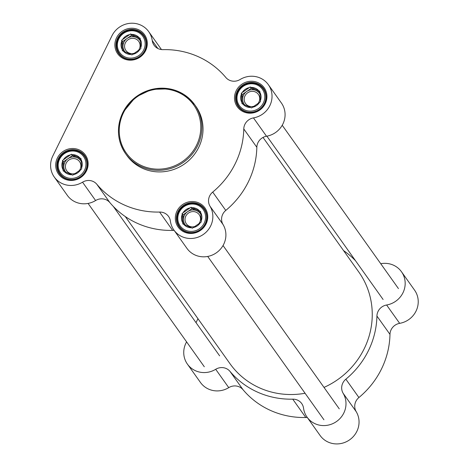 <?xml version="1.0" encoding="UTF-8"?>
<svg xmlns="http://www.w3.org/2000/svg" width="467" height="467" viewBox="0 0 467 467"><rect width="100%" height="100%" fill="white"/><g stroke="black" fill="none" stroke-linecap="round" stroke-linejoin="round"><path stroke-width="0.7" d="M263.026 137.438L358.802 272.027A79.051 75.432 144.6 0 1 324.005 387.412M305.074 393.267A79.051 75.432 144.6 0 1 229.986 363.694L125.273 216.548M343.554 250.598A83.756 79.927 144.6 0 1 355.527 260.738M197.961 318.698L196.017 322.65M186.572 341.844L185.948 343.117A21.645 20.653 144.6 0 0 187.419 364.132L200.471 382.473A21.645 20.653 -35.4 0 0 228.748 387.633A11.296 10.776 144.6 0 1 242.998 389.676L229.945 371.335A11.296 10.776 -35.4 0 0 215.696 369.292A21.645 20.653 144.6 0 1 187.419 364.132M380.745 263.715A21.645 20.653 144.6 0 1 401.497 271.776A21.645 20.653 144.6 0 1 386.612 305.004A11.296 10.776 -35.4 0 0 376.927 316.048A83.756 79.927 144.6 0 1 345.86 379.186A11.296 10.776 -35.4 0 0 343.152 393.319A21.645 20.653 144.6 0 1 335.995 421.876A21.645 20.653 144.6 0 1 307.047 417.142A21.645 20.653 144.6 0 1 303.544 408.222A11.296 10.776 -35.4 0 0 301.717 403.564A11.296 10.776 -35.4 0 0 292.745 399.162A83.756 79.927 144.6 0 1 229.945 371.335M376.927 316.048L389.98 334.39A83.756 79.927 144.6 0 1 358.913 397.528L345.86 379.186M389.98 334.39A11.296 10.776 144.6 0 1 399.664 323.345A21.645 20.653 -35.4 0 0 414.55 290.118L401.497 271.776M307.047 417.142L320.099 435.483A21.645 20.653 -35.4 0 0 349.047 440.218A21.645 20.653 -35.4 0 0 356.21 411.666A11.296 10.776 144.6 0 1 358.913 397.528M292.745 399.162L305.797 417.504A11.296 10.776 144.6 0 1 307.356 417.58M305.797 417.504A83.756 79.927 144.6 0 1 242.998 389.676M126.808 155.4A42.351 40.413 -35.4 0 0 184.745 163.777A42.351 40.413 -35.4 0 0 195.819 106.295L194.675 104.69A42.351 40.413 -35.4 0 0 122.786 112.675A42.351 40.413 -35.4 0 0 125.664 153.801A42.351 40.413 -35.4 0 0 183.601 162.172A42.351 40.413 -35.4 0 0 194.675 104.69L183.77 94.375L169.632 88.847L151.793 89.372L135.488 97.189L122.774 112.629C116.201 127.182 117.164 140.9 125.664 153.801L126.808 155.4M237.172 91.374A15.528 14.816 144.6 0 1 263.528 88.444A15.528 14.816 144.6 0 1 259.471 109.523A15.528 14.816 144.6 0 1 238.228 106.453A15.528 14.816 144.6 0 1 237.172 91.374M236.179 90.779A16.468 15.715 -35.4 0 0 251.754 113.102A16.468 15.715 -35.4 0 0 264.211 87.784A16.468 15.715 -35.4 0 0 236.179 90.779M177.991 211.644A15.528 14.816 144.6 0 1 204.353 208.714A15.528 14.816 144.6 0 1 200.29 229.793A15.528 14.816 144.6 0 1 179.048 226.723A15.528 14.816 144.6 0 1 177.991 211.644M176.999 211.049A16.468 15.715 -35.4 0 0 192.579 233.366A16.468 15.715 -35.4 0 0 205.036 208.054A16.468 15.715 -35.4 0 0 176.999 211.049M117.544 38.364A15.528 14.816 144.6 0 1 143.906 35.434A15.528 14.816 144.6 0 1 139.843 56.513A15.528 14.816 144.6 0 1 118.6 53.442A15.528 14.816 144.6 0 1 117.544 38.364M116.552 37.769A16.468 15.715 -35.4 0 0 132.132 60.085A16.468 15.715 -35.4 0 0 144.583 34.774A16.468 15.715 -35.4 0 0 116.552 37.769M58.363 158.634A15.528 14.816 144.6 0 1 84.725 155.704A15.528 14.816 144.6 0 1 80.663 176.777A15.528 14.816 144.6 0 1 59.42 173.712A15.528 14.816 144.6 0 1 58.363 158.634M57.371 158.033A16.468 15.715 -35.4 0 0 72.951 180.355A16.468 15.715 -35.4 0 0 85.408 155.038A16.468 15.715 -35.4 0 0 57.371 158.033M109.85 202.573L96.797 184.232A11.296 10.776 -35.4 0 0 82.548 182.188A21.645 20.653 144.6 0 1 54.271 177.028L67.33 195.369A21.645 20.653 -35.4 0 0 95.601 200.53A11.296 10.776 144.6 0 1 109.85 202.573A83.756 79.927 -35.4 0 0 172.65 230.4A11.296 10.776 144.6 0 1 174.214 230.476M266.523 136.241A21.645 20.653 -35.4 0 0 281.403 103.014L268.35 84.673A21.645 20.653 144.6 0 1 253.464 117.9A11.296 10.776 -35.4 0 0 243.786 128.945L256.838 147.286A11.296 10.776 144.6 0 1 266.523 136.241L253.464 117.9M225.771 210.424L212.713 192.083A11.296 10.776 -35.4 0 0 210.01 206.216A21.645 20.653 144.6 0 1 202.853 234.773A21.645 20.653 144.6 0 1 173.899 230.038L186.952 248.38A21.645 20.653 -35.4 0 0 215.906 253.114A21.645 20.653 -35.4 0 0 223.063 224.563A11.296 10.776 144.6 0 1 225.771 210.424A83.756 79.927 -35.4 0 0 256.838 147.286M212.713 192.083A83.756 79.927 -35.4 0 0 243.786 128.945M268.35 84.673A21.645 20.653 144.6 0 0 240.079 79.513A11.296 10.776 -35.4 0 1 225.824 77.469A83.756 79.927 -35.4 0 0 163.024 49.636A11.296 10.776 -35.4 0 1 154.057 45.235A11.296 10.776 -35.4 0 1 152.23 40.582A21.645 20.653 144.6 0 0 148.722 31.657A21.645 20.653 144.6 0 0 111.981 35.743L52.8 156.013A21.645 20.653 144.6 0 0 54.271 177.028M173.899 230.038A21.645 20.653 144.6 0 1 170.397 221.119A11.296 10.776 -35.4 0 0 168.569 216.46A11.296 10.776 -35.4 0 0 159.597 212.059L172.65 230.4M96.797 184.232A83.756 79.927 -35.4 0 0 159.597 212.059M135.243 52.899A7.881 7.525 144.6 0 1 125.903 50.518A7.881 7.525 144.6 0 1 124.578 46.776A7.881 7.525 144.6 0 1 129.808 38.837A7.881 7.525 144.6 0 1 138.752 41.382A7.881 7.525 144.6 0 1 139.283 49.035A7.881 7.525 144.6 0 1 137.853 51.072M121.659 40.185L130.567 33.963L140.158 38.212L140.847 48.691L131.939 54.913L122.348 50.664L121.659 40.185L122.64 41.563L123.259 51.072M125.162 52.024A9.41 8.978 144.6 0 1 122.984 46.805A9.41 8.978 144.6 0 1 127.094 38.452L122.64 41.563M140.223 39.181L136.341 37.465A9.41 8.978 144.6 0 1 140.456 41.254M127.094 38.452A9.41 8.978 144.6 0 1 136.341 37.465L131.542 35.334L127.094 38.452M130.567 33.963L131.542 35.334M129.645 34.605A10.35 9.877 -35.4 0 0 122.576 39.543M139.166 37.774A10.35 9.877 -35.4 0 0 131.554 34.4M121.729 41.271A10.35 9.877 -35.4 0 0 122.272 49.584M140.771 47.611A10.35 9.877 -35.4 0 0 140.228 39.292M132.856 54.271A10.35 9.877 -35.4 0 0 139.925 49.333M123.335 51.101A10.35 9.877 -35.4 0 0 130.947 54.476M76.063 173.169A7.881 7.525 144.6 0 1 66.728 170.788A7.881 7.525 144.6 0 1 65.403 167.046A7.881 7.525 144.6 0 1 70.628 159.101A7.881 7.525 144.6 0 1 79.571 161.646A7.881 7.525 144.6 0 1 80.108 169.299A7.881 7.525 144.6 0 1 78.672 171.342M62.479 160.455L71.387 154.227L80.978 158.482L81.667 168.955L72.759 175.183L63.168 170.934L62.479 160.455L63.459 161.833L64.084 171.336M65.987 172.288A9.41 8.978 144.6 0 1 63.804 167.069A9.41 8.978 144.6 0 1 67.913 158.716L63.459 161.833M81.042 159.451L77.16 157.729A9.41 8.978 144.6 0 1 81.276 161.524M67.913 158.716A9.41 8.978 144.6 0 1 77.16 157.729L72.367 155.604L67.913 158.716M71.387 154.227L72.367 155.604M70.47 154.869A10.35 9.877 -35.4 0 0 63.401 159.813M79.991 158.044A10.35 9.877 -35.4 0 0 72.373 154.67M62.549 161.535A10.35 9.877 -35.4 0 0 63.098 169.854M81.597 167.875A10.35 9.877 -35.4 0 0 81.048 159.562M73.675 174.541A10.35 9.877 -35.4 0 0 80.744 169.597M64.154 171.371A10.35 9.877 -35.4 0 0 71.772 174.746M195.691 226.18A7.881 7.525 144.6 0 1 186.351 223.798A7.881 7.525 144.6 0 1 185.025 220.056A7.881 7.525 144.6 0 1 190.256 212.117A7.881 7.525 144.6 0 1 199.199 214.657A7.881 7.525 144.6 0 1 199.736 222.315A7.881 7.525 144.6 0 1 198.3 224.353M182.107 213.466L191.015 207.243L200.606 211.493L201.295 221.971L192.386 228.194L182.795 223.944L182.107 213.466L183.087 214.843L183.706 224.353M185.609 225.304A9.41 8.978 144.6 0 1 183.432 220.08A9.41 8.978 144.6 0 1 187.541 211.732L183.087 214.843M200.67 212.462L196.788 210.74A9.41 8.978 144.6 0 1 200.903 214.534M187.541 211.732A9.41 8.978 144.6 0 1 196.788 210.74L191.99 208.615L187.541 211.732M191.015 207.243L191.99 208.615M190.092 207.885A10.35 9.877 -35.4 0 0 183.023 212.824M199.613 211.055A10.35 9.877 -35.4 0 0 192.001 207.681M182.177 214.546A10.35 9.877 -35.4 0 0 182.725 222.864M201.219 220.891A10.35 9.877 -35.4 0 0 200.676 212.573M193.303 227.552A10.35 9.877 -35.4 0 0 200.372 222.613M183.782 224.382A10.35 9.877 -35.4 0 0 191.394 227.756M254.871 105.91A7.881 7.525 144.6 0 1 245.531 103.534A7.881 7.525 144.6 0 1 244.206 99.786A7.881 7.525 144.6 0 1 249.436 91.847A7.881 7.525 144.6 0 1 258.374 94.392A7.881 7.525 144.6 0 1 258.911 102.045A7.881 7.525 144.6 0 1 257.48 104.088M241.287 93.202L250.189 86.973L259.786 91.223L260.469 101.701L251.567 107.93L241.97 103.674L241.287 93.202L242.268 94.573L242.887 104.083M244.79 105.034A9.41 8.978 144.6 0 1 242.607 99.815A9.41 8.978 144.6 0 1 246.716 91.462L242.268 94.573M259.85 92.192L255.969 90.475A9.41 8.978 144.6 0 1 260.084 94.264M246.716 91.462A9.41 8.978 144.6 0 1 255.969 90.475L251.17 88.351L246.716 91.462M250.189 86.973L251.17 88.351M249.273 87.615A10.35 9.877 -35.4 0 0 242.204 92.559M258.794 90.785A10.35 9.877 -35.4 0 0 251.182 87.411M241.357 94.281A10.35 9.877 -35.4 0 0 241.9 102.594M260.399 100.621A10.35 9.877 -35.4 0 0 259.856 92.303M252.484 107.287A10.35 9.877 -35.4 0 0 259.553 102.343M242.963 104.118A10.35 9.877 -35.4 0 0 250.575 107.492M399.664 323.345L386.612 305.004M343.152 393.319L356.21 411.666M215.696 369.292L228.748 387.633M123.457 112.816A41.405 39.514 144.6 0 1 193.945 105.291A41.405 39.514 144.6 0 1 162.621 168.937A41.405 39.514 144.6 0 1 123.457 112.816M210.01 206.216L223.063 224.563M82.548 182.188L95.601 200.53M157.852 48.486L152.23 40.582M118.793 38.919A14.115 13.473 144.6 0 1 142.82 36.35A14.115 13.473 144.6 0 1 132.143 58.048A14.115 13.473 144.6 0 1 118.793 38.919M118.122 38.779A15.055 14.366 -35.4 0 0 119.149 53.396A15.055 14.366 -35.4 0 0 139.744 56.373A15.055 14.366 -35.4 0 0 143.684 35.936A15.055 14.366 -35.4 0 0 118.122 38.779M59.613 159.183A14.115 13.473 144.6 0 1 83.64 156.62A14.115 13.473 144.6 0 1 72.963 178.318A14.115 13.473 144.6 0 1 59.613 159.183M58.941 159.049A15.055 14.366 -35.4 0 0 59.969 173.666A15.055 14.366 -35.4 0 0 80.569 176.643A15.055 14.366 -35.4 0 0 84.504 156.206A15.055 14.366 -35.4 0 0 58.941 159.049M179.24 212.193A14.115 13.473 144.6 0 1 203.268 209.63A14.115 13.473 144.6 0 1 192.591 231.328A14.115 13.473 144.6 0 1 179.24 212.193M178.569 212.059A15.055 14.366 -35.4 0 0 179.597 226.676A15.055 14.366 -35.4 0 0 200.191 229.653A15.055 14.366 -35.4 0 0 204.132 209.216A15.055 14.366 -35.4 0 0 178.569 212.059M238.415 91.929A14.115 13.473 144.6 0 1 262.448 89.36A14.115 13.473 144.6 0 1 251.771 111.058A14.115 13.473 144.6 0 1 238.415 91.929M237.75 91.789A15.055 14.366 -35.4 0 0 238.771 106.412A15.055 14.366 -35.4 0 0 259.372 109.389A15.055 14.366 -35.4 0 0 263.312 88.952A15.055 14.366 -35.4 0 0 237.75 91.789M219.642 355.848L113.3 206.408M204.307 366.758L88.082 203.431M339.27 408.858L223.039 245.531M323.935 419.769L207.704 256.441M398.444 288.588L282.22 125.261M383.109 299.505L266.885 136.177M161.465 49.566L148.722 31.657M145.616 38.656L143.684 35.936C138.968 29.38 131.945 28.481 122.623 33.25L118.11 38.732C115.769 43.91 116.114 48.796 119.149 53.396L121.081 56.116M86.442 158.926L84.504 156.206C79.787 149.65 72.77 148.751 63.442 153.515L58.93 158.996C56.589 164.174 56.933 169.066 59.969 173.666L61.901 176.386M206.064 211.936L204.132 209.216C199.415 202.66 192.392 201.762 183.07 206.525L178.557 212.012C176.217 217.19 176.561 222.076 179.597 226.676L181.529 229.396M265.244 91.666L263.312 88.952C258.595 82.39 251.573 81.492 242.25 86.261L237.738 91.742C235.397 96.92 235.742 101.806 238.771 106.412L240.709 109.132"/></g></svg>
